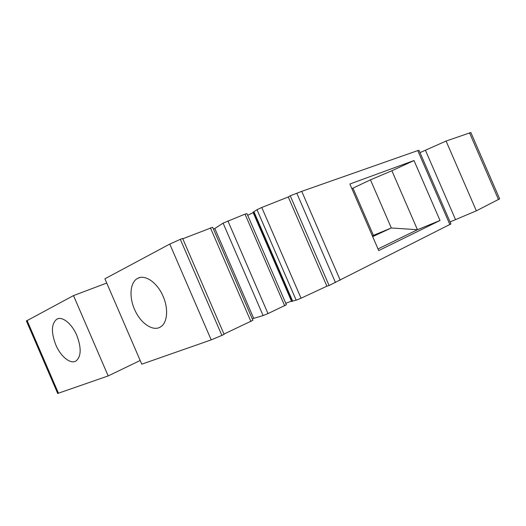 <?xml version="1.0" encoding="UTF-8"?>
<svg xmlns="http://www.w3.org/2000/svg" width="526" height="526" viewBox="0 0 526 526"><rect width="100%" height="100%" fill="white"/><g stroke="black" fill="none" stroke-linecap="round" stroke-linejoin="round"><path stroke-width="0.79" d="M476.352 210.821L446.081 141.053L470.862 132.519L499.647 198.848L476.352 210.821L450.078 221.946M446.081 141.053L420.011 152.625M417.775 150.587L419.018 150.337L450.933 223.925L329.092 285.519L290.247 195.803L301.746 191.346L417.775 150.587L449.888 224.622M440.012 220.486L414.015 160.542L349.882 184.015L378.72 250.573L440.012 220.486L417.453 229.717L378.016 248.949M253.039 212.34L256.997 209.696L261.777 207.481L288.274 196.98L290.247 195.803M288.274 196.98L326.896 286.19L329.092 285.519M182.785 238.784L212.662 227.278L252.901 320.308L223.977 334.049M221.867 335.41L224.115 334.365L182.634 238.423L180.326 239.337L221.867 335.41L211.196 339.875L141.777 364.176L104.898 278.793L169.78 244.077L180.326 239.337M57.696 393.448L108.185 375.932L140.186 360.494M261.777 207.481L301.05 298.209L326.896 286.19M301.05 298.209L296.171 300.195L291.568 301.378M291.457 301.122L285.776 303.305M284.697 305.816L245.017 214.121L246.983 213.668L286.394 304.738L267.997 313.581L263.099 315.567L252.243 318.782M134.505 309.275C140.225 323.049 152.954 331.959 160.542 326.909C167.367 323.01 168.708 308.913 163.106 296.329C157.333 282.495 144.854 274.013 137.542 278.432C130.152 282.199 128.896 296.69 134.505 309.275M26.425 320.972L73.495 295.592L106.732 283.047M73.495 295.592L108.185 375.932M76.796 335.384C81.53 347.975 81.267 356.503 76.02 360.961C70.504 364.557 60.681 356.556 55.802 344.878C51.002 332.241 51.338 323.674 56.815 319.177C62.16 315.922 71.871 323.621 76.796 335.384M213.424 229.04L214.812 228.481L253.604 318.151M245.017 214.121L223.109 223.136L263.099 315.567M223.109 223.136L214.812 228.481M253.164 212.642L247.7 215.325M210.413 227.837L250.935 321.511M227.903 220.907L267.997 313.581M256.997 209.696L296.171 300.195M351.894 188.656L370.462 179.846L391.89 170.753L417.453 229.717L391.324 227.975L372.678 236.628M414.015 160.542L391.89 170.753M372.329 235.819L391.324 227.975L370.462 179.846M353.005 188.242L373.407 235.319M469.514 132.808L498.503 199.597M425.462 150.318L455.496 219.552M301.746 191.346L340.243 280.246M296.789 193.206L335.483 282.547M211.196 339.875L169.78 244.077M58.504 393.323L27.056 320.439M253.348 211.952L292.055 301.391M253.9 211.61L292.68 301.207M57.735 393.553L26.372 320.853M137.542 278.432L139.771 277.57M56.815 319.177L58.084 318.671M252.98 212.215L291.621 301.49"/></g></svg>
